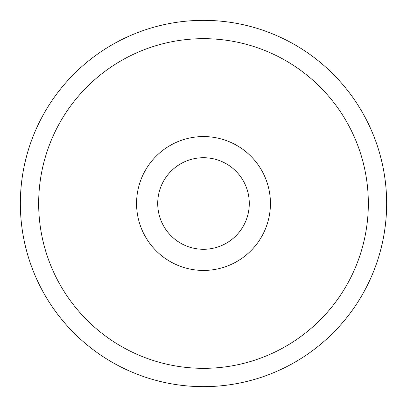 <?xml version="1.0" encoding="UTF-8"?>
<svg xmlns="http://www.w3.org/2000/svg" width="407" height="407" viewBox="0 0 407 407"><rect width="100%" height="100%" fill="white"/><g stroke="black" fill="none" stroke-linecap="round" stroke-linejoin="round"><path stroke-width="0.61" d="M38.665 203.5A164.835 164.835 0 0 0 285.918 346.25A164.835 164.835 0 0 0 285.918 60.75A164.835 164.835 0 0 0 38.665 203.5M270.436 203.5A66.936 66.936 0 0 0 170.034 145.533A66.936 66.936 0 0 0 170.034 261.467A66.936 66.936 0 0 0 270.436 203.5M20.35 203.5A183.15 183.15 0 0 1 203.5 20.35A183.15 183.15 0 0 1 386.65 203.5A183.15 183.15 0 0 1 203.5 386.65A183.15 183.15 0 0 1 20.35 203.5M249.288 203.5A45.788 45.788 0 0 0 180.606 163.848A45.788 45.788 0 0 0 180.606 243.152A45.788 45.788 0 0 0 249.288 203.5"/></g></svg>
